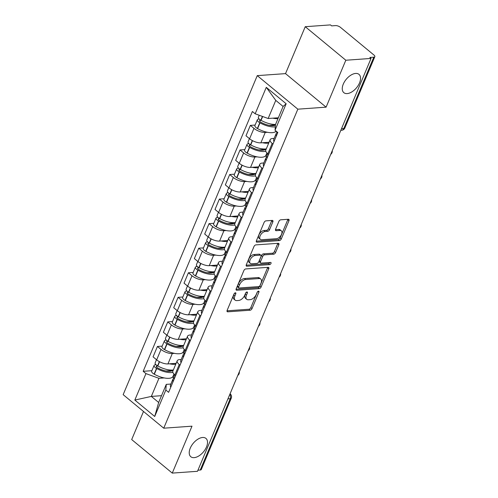 <?xml version="1.0" encoding="UTF-8"?>
<svg xmlns="http://www.w3.org/2000/svg" width="498" height="498" viewBox="0 0 498 498"><rect width="100%" height="100%" fill="white"/><g stroke="black" fill="none" stroke-linecap="round" stroke-linejoin="round"><path stroke-width="0.75" d="M235.367 292.793A1.276 0.716 129.6 0 0 234.041 293.938L227.138 310.36A1.824 1.021 129.6 0 0 227.225 311.673A1.824 1.021 129.6 0 0 227.735 311.816L250.121 310.223A1.824 1.021 129.6 0 0 252.019 308.586L258.923 292.164A1.276 0.716 129.6 0 0 258.86 291.243A1.276 0.716 129.6 0 0 258.506 291.143A1.276 0.716 129.6 0 0 257.18 292.289L256.283 294.411A5.827 3.274 129.6 0 1 250.226 299.64L248.359 299.777A5.827 3.274 129.6 0 1 246.728 299.323A5.827 3.274 129.6 0 1 246.46 295.115L247.35 292.986A1.276 0.716 129.6 0 0 247.294 292.071A1.276 0.716 129.6 0 0 246.94 291.971A1.276 0.716 129.6 0 0 245.614 293.11L244.717 295.239A5.827 3.274 129.6 0 1 238.66 300.468L236.793 300.599A5.827 3.274 129.6 0 1 235.156 300.145A5.827 3.274 129.6 0 1 234.894 295.937L235.784 293.814A1.276 0.716 129.6 0 0 235.728 292.892A1.276 0.716 129.6 0 0 235.367 292.793M347.168 93.587A11.877 6.673 129.6 0 0 358.236 85.407A11.877 6.673 129.6 0 0 358.971 74.358A11.877 6.673 129.6 0 0 355.64 73.436A11.877 6.673 129.6 0 0 344.572 81.616A11.877 6.673 129.6 0 0 343.838 92.665A11.877 6.673 129.6 0 0 347.168 93.587M194.133 457.643A11.877 6.673 129.6 0 0 205.207 449.457A11.877 6.673 129.6 0 0 205.935 438.408A11.877 6.673 129.6 0 0 202.605 437.487A11.877 6.673 129.6 0 0 191.537 445.673A11.877 6.673 129.6 0 0 190.802 456.716A11.877 6.673 129.6 0 0 194.133 457.643M272.848 221.865A1.824 1.021 129.6 0 0 272.761 220.552A1.824 1.021 129.6 0 0 272.25 220.409L265.969 220.857A1.824 1.021 129.6 0 0 264.077 222.494L256.408 240.733A1.824 1.021 129.6 0 0 256.495 242.047A1.824 1.021 129.6 0 0 257.005 242.19L279.39 240.59A1.824 1.021 129.6 0 0 281.289 238.959L288.952 220.72A1.824 1.021 129.6 0 0 288.871 219.406A1.824 1.021 129.6 0 0 288.361 219.263L280.772 219.805A1.824 1.021 129.6 0 0 278.88 221.436L275.599 229.242A1.824 1.021 129.6 0 0 275.68 230.555A1.824 1.021 129.6 0 0 276.191 230.699L279.951 230.431A4.874 2.739 129.6 0 1 281.32 230.811A4.874 2.739 129.6 0 1 281.021 235.342A4.874 2.739 129.6 0 1 276.477 238.698L261.736 239.75A4.874 2.739 129.6 0 1 260.373 239.37A4.874 2.739 129.6 0 1 260.672 234.838A4.874 2.739 129.6 0 1 265.216 231.483L267.669 231.309A1.824 1.021 129.6 0 0 269.561 229.671L272.848 221.865L271.665 220.888A1.824 1.021 129.6 0 0 271.796 220.44M297.841 109.174L326.097 107.157L345.824 60.233L371.041 58.434L197.488 471.301L172.271 473.1L191.998 426.176L163.736 428.193L297.841 109.174L257.261 75.634L123.155 394.653L163.736 428.193M245.763 268.926A1.824 1.021 129.6 0 0 243.871 270.557L236.201 288.796A1.824 1.021 129.6 0 0 236.289 290.116A1.824 1.021 129.6 0 0 236.799 290.253L259.184 288.659A1.824 1.021 129.6 0 0 261.083 287.022L268.746 268.789A1.824 1.021 129.6 0 0 268.665 267.47A1.824 1.021 129.6 0 0 268.154 267.333L245.763 268.926M246.305 264.762L253.974 246.529A1.824 1.021 129.6 0 1 255.866 244.892L278.258 243.298A1.824 1.021 129.6 0 1 278.768 243.435A1.824 1.021 129.6 0 1 278.849 244.755L275.568 252.561A1.824 1.021 129.6 0 1 273.676 254.192L264.594 254.839A1.824 1.021 129.6 0 0 262.701 256.476L260.522 261.649A1.824 1.021 129.6 0 0 260.61 262.969A1.824 1.021 129.6 0 0 261.12 263.106L270.57 262.434A1.276 0.716 129.6 0 1 270.931 262.533A1.276 0.716 129.6 0 1 270.85 263.722A1.276 0.716 129.6 0 1 269.661 264.6L246.902 266.218A1.824 1.021 129.6 0 1 246.392 266.081A1.824 1.021 129.6 0 1 246.305 264.762M345.824 60.233L305.243 26.699L330.46 24.9L331.643 25.877L335.571 25.597A3.71 1.45 22.8 0 1 340.476 27.371L373.954 55.041A3.71 1.45 22.8 0 1 374.845 56.66L344.859 127.992A3.71 1.45 -157.2 0 1 343.801 128.509L373.786 57.177A3.71 1.45 22.8 0 0 374.845 56.66M143.505 411.466L131.69 439.566L172.271 473.1M305.243 26.699L285.522 73.623L257.261 75.634M371.041 58.434L369.858 57.457L373.786 57.177M227.935 398.879L230.219 398.711A3.71 1.45 -157.2 0 0 231.271 398.195L201.292 469.527A3.71 1.45 -157.2 0 1 200.233 470.044L230.219 398.711A3.71 2.708 -94.1 0 0 229.833 394.354M197.949 470.205L200.233 470.044M180.033 365.146L179.255 364.505A8.534 3.337 -157.2 0 1 177.213 360.782L172.85 371.172A8.534 3.337 22.8 0 0 174.885 374.894L175.669 375.542M174.53 353.368L172.308 353.53A8.534 3.337 -157.2 0 1 161.035 349.447L156.665 359.842A8.534 3.337 22.8 0 0 167.938 363.92L176.143 363.335M156.665 359.842L153.06 356.854L157.43 346.465L162.199 346.122M177.213 360.782A8.534 3.337 -157.2 0 1 179.641 359.593L181.21 359.481M161.035 349.447L157.43 346.465M184.173 352.684L182.486 352.802M190.361 340.582L189.582 339.941A8.534 3.337 -157.2 0 1 187.541 336.218L183.171 346.608A8.534 3.337 22.8 0 0 185.212 350.331L185.991 350.978M172.526 321.559L167.751 321.901L163.388 332.291L166.992 335.272A8.534 3.337 22.8 0 0 178.265 339.356L186.464 338.771M187.541 336.218A8.534 3.337 -157.2 0 1 189.968 335.03L191.537 334.917M184.858 328.805L182.635 328.966A8.534 3.337 -157.2 0 1 171.362 324.883L167.751 321.901M194.5 328.12L192.813 328.238M200.688 316.018L199.91 315.377A8.534 3.337 -157.2 0 1 197.868 311.655L193.498 322.044A8.534 3.337 22.8 0 0 195.54 325.767L196.318 326.414M182.847 296.995L178.079 297.337L173.709 307.727L177.319 310.708A8.534 3.337 22.8 0 0 188.593 314.792L196.791 314.207M197.868 311.655A8.534 3.337 -157.2 0 1 200.296 310.466L201.864 310.354M195.185 304.241L192.956 304.403A8.534 3.337 -157.2 0 1 181.689 300.319L178.079 297.337M204.827 303.556L203.134 303.674M211.015 291.454L210.231 290.813A8.534 3.337 -157.2 0 1 208.195 287.091L203.825 297.48A8.534 3.337 22.8 0 0 205.867 301.203L206.645 301.85M193.174 272.431L188.406 272.773L184.036 283.163L187.646 286.145A8.534 3.337 22.8 0 0 198.914 290.228L207.118 289.643M208.195 287.091A8.534 3.337 -157.2 0 1 210.623 285.896L212.185 285.79M205.512 279.677L203.284 279.839A8.534 3.337 -157.2 0 1 192.016 275.755L188.406 272.773M215.155 278.992L213.461 279.11M221.336 266.891L220.558 266.249A8.534 3.337 -157.2 0 1 218.516 262.527L214.152 272.916A8.534 3.337 22.8 0 0 216.188 276.639L216.972 277.286M203.501 247.867L198.733 248.209L194.363 258.599L197.974 261.581A8.534 3.337 22.8 0 0 209.241 265.664L217.445 265.079M218.516 262.527A8.534 3.337 -157.2 0 1 220.944 261.332L222.513 261.22M215.833 255.113L213.611 255.275A8.534 3.337 -157.2 0 1 202.337 251.191L198.733 248.209M225.476 254.428L223.789 254.546M231.663 242.327L230.885 241.686A8.534 3.337 -157.2 0 1 228.843 237.963L224.474 248.353A8.534 3.337 22.8 0 0 226.515 252.075L227.293 252.723M213.829 223.303L209.054 223.646L204.69 234.035L208.295 237.017A8.534 3.337 22.8 0 0 219.568 241.1L227.773 240.515M228.843 237.963A8.534 3.337 -157.2 0 1 231.271 236.768L232.84 236.656M226.16 230.549L223.938 230.711A8.534 3.337 -157.2 0 1 212.665 226.627L209.054 223.646M235.803 229.864L234.116 229.983M241.991 217.763L241.213 217.122A8.534 3.337 -157.2 0 1 239.171 213.399L234.801 223.789A8.534 3.337 22.8 0 0 236.843 227.511L237.621 228.159M224.156 198.739L219.381 199.082L215.012 209.471L218.622 212.453A8.534 3.337 22.8 0 0 229.895 216.537L238.094 215.951M239.171 213.399A8.534 3.337 -157.2 0 1 241.598 212.204L243.167 212.092M236.488 205.985L234.259 206.147A8.534 3.337 -157.2 0 1 222.992 202.064L219.381 199.082M246.13 205.301L244.437 205.419M252.318 193.199L251.534 192.558A8.534 3.337 -157.2 0 1 249.498 188.829L245.128 199.225A8.534 3.337 22.8 0 0 247.17 202.947L247.948 203.595M234.477 174.176L229.709 174.518L225.339 184.907L228.949 187.889A8.534 3.337 22.8 0 0 240.217 191.973L248.421 191.388M249.498 188.829A8.534 3.337 -157.2 0 1 251.926 187.64L253.488 187.528M246.815 181.421L244.586 181.583A8.534 3.337 -157.2 0 1 233.319 177.5L229.709 174.518M256.458 180.737L254.764 180.855M262.639 168.635L261.861 167.994A8.534 3.337 -157.2 0 1 259.819 164.265L255.455 174.661A8.534 3.337 22.8 0 0 257.491 178.384L258.275 179.031M244.804 149.612L240.036 149.954L235.666 160.344L239.277 163.325A8.534 3.337 22.8 0 0 250.544 167.409L258.748 166.824M259.819 164.265A8.534 3.337 -157.2 0 1 262.247 163.076L263.816 162.964M257.136 156.858L254.914 157.013A8.534 3.337 -157.2 0 1 243.64 152.936L240.036 149.954M266.779 156.173L265.092 156.291M272.966 144.071L272.188 143.43A8.534 3.337 -157.2 0 1 270.146 139.701L265.776 150.097A8.534 3.337 22.8 0 0 267.818 153.82L268.596 154.467M255.132 125.048L250.357 125.39L245.993 135.78L249.598 138.761A8.534 3.337 22.8 0 0 260.871 142.845L269.076 142.26M270.146 139.701A8.534 3.337 -157.2 0 1 272.574 138.512L274.143 138.4M267.463 132.294L265.241 132.449A8.534 3.337 -157.2 0 1 253.968 128.372L250.357 125.39M276.751 131.634L275.419 131.727M164.203 377.932L158.943 378.312L151.33 396.42L158.663 402.477L166.276 384.369L170.882 384.045M173.852 377.247L172.159 377.366M161.514 395.692L151.33 396.42L134.834 400.062L145.951 373.606L158.943 378.312M166.276 384.369L165.828 390.034L154.71 416.484L134.834 400.062M255.169 113.793L266.287 87.343L286.163 103.765L275.045 130.221L275.487 124.562L283.101 106.454L275.768 100.391L268.154 118.499L255.169 113.793L252.386 111.496L143.175 371.309L145.951 373.606M165.828 390.034L168.61 392.331L277.822 132.518L275.045 130.221M326.097 107.157L285.522 73.623M268.154 118.499L278.345 117.771M151.871 370.686L143.175 371.309M154.71 416.484L158.663 402.477M283.101 106.454L286.163 103.765M275.768 100.391L266.287 87.343M234.353 293.434L233.705 294.959A5.827 3.274 129.6 0 0 233.973 299.167L235.156 300.145M246.728 299.323L245.545 298.346A5.827 3.274 129.6 0 1 245.277 294.137L245.919 292.606M227.007 310.808L248.938 309.246A1.824 1.021 129.6 0 0 250.836 307.608L257.485 291.784M236.071 289.245L258.001 287.682A1.824 1.021 129.6 0 0 259.9 286.045L267.563 267.812A1.824 1.021 129.6 0 0 267.7 267.364M238.66 286.973A1.276 0.716 129.6 0 0 238.716 287.894A1.276 0.716 129.6 0 0 239.077 287.993L258.73 286.593A1.276 0.716 129.6 0 0 260.056 285.447L260.996 283.206A5.827 3.274 129.6 0 0 260.728 278.998A5.827 3.274 129.6 0 0 259.097 278.544L245.663 279.502A5.827 3.274 129.6 0 0 239.6 284.731L238.66 286.973L237.478 285.995A1.276 0.716 129.6 0 0 237.534 286.916L238.716 287.894M260.728 278.998L259.545 278.021A5.827 3.274 129.6 0 0 257.914 277.567L259.097 278.544M237.478 285.995L238.418 283.754A5.827 3.274 129.6 0 1 244.481 278.525L257.914 277.567M260.61 262.969L259.427 261.992A1.824 1.021 129.6 0 1 259.34 260.672L261.518 255.499A1.824 1.021 129.6 0 1 263.411 253.862L272.493 253.214A1.824 1.021 129.6 0 0 274.386 251.583L277.666 243.777A1.824 1.021 129.6 0 0 277.803 243.329M246.174 265.21L268.478 263.623A1.276 0.716 129.6 0 0 269.798 262.49M255.175 255.511A4.874 2.739 129.6 0 0 250.631 258.867A4.874 2.739 129.6 0 0 250.332 263.405A4.874 2.739 129.6 0 0 251.695 263.778L256.893 263.411A1.824 1.021 129.6 0 0 258.786 261.774L260.958 256.601A1.824 1.021 129.6 0 0 260.877 255.281A1.824 1.021 129.6 0 0 260.367 255.144L255.175 255.511L253.992 254.534A4.874 2.739 129.6 0 0 249.448 257.889A4.874 2.739 129.6 0 0 249.149 262.421L250.332 263.405M260.877 255.281L259.695 254.304A1.824 1.021 129.6 0 0 259.184 254.161L260.367 255.144M253.992 254.534L259.184 254.161M260.373 239.37L259.19 238.393A4.874 2.739 129.6 0 1 259.489 233.861A4.874 2.739 129.6 0 1 264.033 230.506L266.486 230.331A1.824 1.021 129.6 0 0 268.378 228.694L271.665 220.888M281.32 230.811L280.137 229.833A4.874 2.739 129.6 0 0 278.768 229.454L279.951 230.431M275.462 229.69L278.768 229.454M256.277 241.175L278.208 239.613A1.824 1.021 129.6 0 0 280.106 237.982L287.769 219.743A1.824 1.021 129.6 0 0 287.906 219.294M175.782 364.194A14.106 5.509 -157.2 0 1 174.873 364.299A14.106 5.509 -157.2 0 1 169.544 363.808M173.366 369.946A14.106 5.509 -157.2 0 1 172.457 370.045A14.106 5.509 -157.2 0 1 157.798 365.974L157.573 365.849A4.687 1.83 -157.2 0 1 155.139 362.918L156.497 359.693M173.005 369.995A11.691 4.569 -157.2 0 1 169.862 371.296A11.691 4.569 -157.2 0 1 157.71 367.922L157.486 367.798A2.272 0.89 -157.2 0 1 156.304 366.372A2.272 0.89 -157.2 0 1 156.951 366.055L157.829 365.993M156.005 364.741L155.413 364.785A4.687 1.83 22.8 0 0 154.081 365.439A4.687 1.83 22.8 0 0 156.515 368.371L156.739 368.495A14.106 5.509 22.8 0 0 171.399 372.566A14.106 5.509 22.8 0 0 172.856 372.355M173.964 374.042L172.993 376.351A14.106 5.509 -157.2 0 1 168.984 378.312A14.106 5.509 -157.2 0 1 154.324 374.241L154.1 374.116A4.687 1.83 -157.2 0 1 151.666 371.184L154.081 365.439M173.889 378.038A14.106 5.509 22.8 0 0 172.949 379.127A14.106 5.509 22.8 0 0 173.148 381.536M170.733 387.288A14.106 5.509 -157.2 0 1 170.534 384.873L172.949 379.127M172.769 370.02L172.601 370.431M174.437 375.592L173.279 375.673M174.207 379.022A14.106 5.509 -157.2 0 1 174.007 376.606L174.773 374.801M172.476 370.524L165.946 370.991M186.103 339.63A14.106 5.509 -157.2 0 1 185.2 339.736A14.106 5.509 -157.2 0 1 179.871 339.244M183.687 345.382A14.106 5.509 -157.2 0 1 182.785 345.481A14.106 5.509 -157.2 0 1 168.125 341.41L167.901 341.286A4.687 1.83 -157.2 0 1 165.467 338.354L166.818 335.129M183.332 345.431A11.691 4.569 -157.2 0 1 180.189 346.733A11.691 4.569 -157.2 0 1 168.038 343.359L167.814 343.234A2.272 0.89 -157.2 0 1 166.631 341.809A2.272 0.89 -157.2 0 1 167.278 341.491L168.156 341.429M166.332 340.178L165.741 340.221A4.687 1.83 22.8 0 0 164.408 340.875A4.687 1.83 22.8 0 0 166.842 343.807L167.067 343.931A14.106 5.509 22.8 0 0 181.726 348.002A14.106 5.509 22.8 0 0 183.183 347.791M184.291 349.478L183.32 351.787A14.106 5.509 -157.2 0 1 179.311 353.748A14.106 5.509 -157.2 0 1 164.651 349.677L164.427 349.552A4.687 1.83 -157.2 0 1 161.987 346.62L164.408 340.875M184.21 353.474A14.106 5.509 22.8 0 0 183.276 354.564A14.106 5.509 22.8 0 0 183.469 356.973M181.054 362.725A14.106 5.509 -157.2 0 1 180.861 360.309L183.276 354.564M183.096 345.456L182.928 345.867M184.764 351.022L183.606 351.109M184.534 354.458A14.106 5.509 -157.2 0 1 184.335 352.042L185.094 350.237M182.803 345.961L176.273 346.427M196.43 315.066A14.106 5.509 -157.2 0 1 195.527 315.172A14.106 5.509 -157.2 0 1 190.199 314.68M194.015 320.818A14.106 5.509 -157.2 0 1 193.112 320.917A14.106 5.509 -157.2 0 1 178.452 316.846L178.228 316.722A4.687 1.83 -157.2 0 1 175.788 313.79L177.145 310.565M193.66 320.868A11.691 4.569 -157.2 0 1 190.516 322.169A11.691 4.569 -157.2 0 1 178.365 318.795L178.135 318.67A2.272 0.89 -157.2 0 1 176.958 317.245A2.272 0.89 -157.2 0 1 177.599 316.927L178.483 316.865M176.659 315.614L176.062 315.657A4.687 1.83 22.8 0 0 174.73 316.311A4.687 1.83 22.8 0 0 177.17 319.243L177.394 319.367A14.106 5.509 22.8 0 0 192.054 323.439A14.106 5.509 22.8 0 0 193.504 323.227M194.618 324.914L193.647 327.217A14.106 5.509 -157.2 0 1 189.638 329.184A14.106 5.509 -157.2 0 1 174.979 325.113L174.754 324.989A4.687 1.83 -157.2 0 1 172.314 322.057L174.73 316.311M194.537 328.91A14.106 5.509 22.8 0 0 193.604 330A14.106 5.509 22.8 0 0 193.797 332.409M191.381 338.161A14.106 5.509 -157.2 0 1 191.188 335.745L193.604 330M193.423 320.893L193.249 321.303M195.091 326.458L193.934 326.545M194.855 329.894A14.106 5.509 -157.2 0 1 194.662 327.479L195.421 325.673M193.124 321.397L186.601 321.864M206.757 290.502A14.106 5.509 -157.2 0 1 205.855 290.608A14.106 5.509 -157.2 0 1 200.526 290.116M204.342 296.254A14.106 5.509 -157.2 0 1 203.439 296.354A14.106 5.509 -157.2 0 1 188.779 292.282L188.555 292.158A4.687 1.83 -157.2 0 1 186.115 289.226L187.472 286.001M203.981 296.304A11.691 4.569 -157.2 0 1 200.837 297.605A11.691 4.569 -157.2 0 1 188.686 294.231L188.462 294.1A2.272 0.89 -157.2 0 1 187.279 292.681A2.272 0.89 -157.2 0 1 187.927 292.363L188.804 292.301M186.987 291.05L186.389 291.093A4.687 1.83 22.8 0 0 185.057 291.747A4.687 1.83 22.8 0 0 187.491 294.679L187.715 294.804A14.106 5.509 22.8 0 0 202.381 298.875A14.106 5.509 22.8 0 0 203.831 298.663M204.939 300.35L203.975 302.653A14.106 5.509 -157.2 0 1 199.959 304.62A14.106 5.509 -157.2 0 1 185.3 300.549L185.075 300.425A4.687 1.83 -157.2 0 1 182.642 297.493L185.057 291.747M204.865 304.346A14.106 5.509 22.8 0 0 203.931 305.436A14.106 5.509 22.8 0 0 204.124 307.845M201.709 313.597A14.106 5.509 -157.2 0 1 201.509 311.182L203.931 305.436M203.75 296.329L203.576 296.74M205.419 301.894L204.255 301.981M205.182 305.33A14.106 5.509 -157.2 0 1 204.989 302.915L205.749 301.109M203.452 296.833L196.922 297.3M217.084 265.938A14.106 5.509 -157.2 0 1 216.182 266.044A14.106 5.509 -157.2 0 1 210.853 265.552M214.669 271.69A14.106 5.509 -157.2 0 1 213.76 271.79A14.106 5.509 -157.2 0 1 199.1 267.719L198.876 267.594A4.687 1.83 -157.2 0 1 196.442 264.662L197.799 261.438M214.308 271.74A11.691 4.569 -157.2 0 1 211.164 273.041A11.691 4.569 -157.2 0 1 199.013 269.667L198.789 269.536A2.272 0.89 -157.2 0 1 197.606 268.117A2.272 0.89 -157.2 0 1 198.254 267.8L199.132 267.737M197.308 266.486L196.716 266.53A4.687 1.83 22.8 0 0 195.384 267.183A4.687 1.83 22.8 0 0 197.818 270.115L198.042 270.24A14.106 5.509 22.8 0 0 212.702 274.311A14.106 5.509 22.8 0 0 214.159 274.099M215.267 275.786L214.296 278.089A14.106 5.509 -157.2 0 1 210.287 280.057A14.106 5.509 -157.2 0 1 195.627 275.985L195.403 275.861A4.687 1.83 -157.2 0 1 192.969 272.929L195.384 267.183M215.192 279.783A14.106 5.509 22.8 0 0 214.252 280.872A14.106 5.509 22.8 0 0 214.451 283.281M212.036 289.027A14.106 5.509 -157.2 0 1 211.837 286.618L214.252 280.872M214.072 271.765L213.903 272.176M215.74 277.33L214.582 277.417M215.51 280.76A14.106 5.509 -157.2 0 1 215.31 278.351L216.076 276.546M213.779 272.269L207.249 272.736M227.405 241.374A14.106 5.509 -157.2 0 1 226.503 241.48A14.106 5.509 -157.2 0 1 221.174 240.988M224.99 247.12A14.106 5.509 -157.2 0 1 224.088 247.226A14.106 5.509 -157.2 0 1 209.428 243.155L209.204 243.03A4.687 1.83 -157.2 0 1 206.77 240.098L208.12 236.874M224.635 247.176A11.691 4.569 -157.2 0 1 221.492 248.477A11.691 4.569 -157.2 0 1 209.341 245.103L209.116 244.972A2.272 0.89 -157.2 0 1 207.934 243.553A2.272 0.89 -157.2 0 1 208.581 243.236L209.459 243.173M207.635 241.922L207.044 241.966A4.687 1.83 22.8 0 0 205.711 242.619A4.687 1.83 22.8 0 0 208.145 245.551L208.369 245.676A14.106 5.509 22.8 0 0 223.029 249.747A14.106 5.509 22.8 0 0 224.486 249.535M225.594 251.222L224.623 253.526A14.106 5.509 -157.2 0 1 220.614 255.493A14.106 5.509 -157.2 0 1 205.954 251.422L205.73 251.297A4.687 1.83 -157.2 0 1 203.29 248.365L205.711 242.619M225.513 255.219A14.106 5.509 22.8 0 0 224.579 256.308A14.106 5.509 22.8 0 0 224.772 258.717M222.357 264.463A14.106 5.509 -157.2 0 1 222.164 262.054L224.579 256.308M224.399 247.201L224.231 247.612M226.067 252.766L224.909 252.853M225.837 256.196A14.106 5.509 -157.2 0 1 225.638 253.787L226.397 251.982M224.106 247.705L217.576 248.172M237.733 216.811A14.106 5.509 -157.2 0 1 236.83 216.916A14.106 5.509 -157.2 0 1 231.502 216.425M235.317 222.556A14.106 5.509 -157.2 0 1 234.415 222.662A14.106 5.509 -157.2 0 1 219.755 218.591L219.531 218.466A4.687 1.83 -157.2 0 1 217.091 215.534L218.448 212.31M234.963 222.612A11.691 4.569 -157.2 0 1 231.819 223.913A11.691 4.569 -157.2 0 1 219.668 220.539L219.437 220.409A2.272 0.89 -157.2 0 1 218.261 218.989A2.272 0.89 -157.2 0 1 218.902 218.672L219.786 218.61M217.962 217.358L217.365 217.402A4.687 1.83 22.8 0 0 216.032 218.056A4.687 1.83 22.8 0 0 218.473 220.988L218.697 221.112A14.106 5.509 22.8 0 0 233.357 225.183A14.106 5.509 22.8 0 0 234.807 224.971M235.921 226.658L234.95 228.962A14.106 5.509 -157.2 0 1 230.941 230.929A14.106 5.509 -157.2 0 1 216.281 226.858L216.057 226.733A4.687 1.83 -157.2 0 1 213.617 223.801L216.032 218.056M235.84 230.655A14.106 5.509 22.8 0 0 234.907 231.744A14.106 5.509 22.8 0 0 235.1 234.153M232.684 239.899A14.106 5.509 -157.2 0 1 232.491 237.49L234.907 231.744M234.726 222.637L234.552 223.048M236.394 228.202L235.237 228.289M236.158 231.632A14.106 5.509 -157.2 0 1 235.965 229.223L236.724 227.412M234.427 223.141L227.903 223.608M248.06 192.247A14.106 5.509 -157.2 0 1 247.157 192.353A14.106 5.509 -157.2 0 1 241.829 191.861M245.645 197.992A14.106 5.509 -157.2 0 1 244.742 198.098A14.106 5.509 -157.2 0 1 230.082 194.027L229.858 193.903A4.687 1.83 -157.2 0 1 227.418 190.971L228.775 187.746M245.29 198.048A11.691 4.569 -157.2 0 1 242.146 199.349A11.691 4.569 -157.2 0 1 229.989 195.975L229.765 195.845A2.272 0.89 -157.2 0 1 228.582 194.425A2.272 0.89 -157.2 0 1 229.229 194.108L230.107 194.046M228.289 192.794L227.692 192.838A4.687 1.83 22.8 0 0 226.36 193.492A4.687 1.83 22.8 0 0 228.794 196.424L229.024 196.548A14.106 5.509 22.8 0 0 243.684 200.619A14.106 5.509 22.8 0 0 245.134 200.408M246.242 202.095L245.277 204.398A14.106 5.509 -157.2 0 1 241.262 206.365A14.106 5.509 -157.2 0 1 226.602 202.294L226.378 202.169A4.687 1.83 -157.2 0 1 223.944 199.237L226.36 193.492M246.168 206.091A14.106 5.509 22.8 0 0 245.234 207.18A14.106 5.509 22.8 0 0 245.427 209.59M243.012 215.335A14.106 5.509 -157.2 0 1 242.819 212.926L245.234 207.18M245.053 198.073L244.879 198.478M246.722 203.638L245.558 203.726M246.485 207.068A14.106 5.509 -157.2 0 1 246.292 204.659L247.052 202.848M244.755 198.578L238.225 199.038M258.387 167.683A14.106 5.509 -157.2 0 1 257.485 167.789A14.106 5.509 -157.2 0 1 252.156 167.297M255.972 173.429A14.106 5.509 -157.2 0 1 255.063 173.534A14.106 5.509 -157.2 0 1 240.403 169.463L240.179 169.339A4.687 1.83 -157.2 0 1 237.745 166.407L239.102 163.182M255.611 173.485A11.691 4.569 -157.2 0 1 252.467 174.786A11.691 4.569 -157.2 0 1 240.316 171.412L240.092 171.281A2.272 0.89 -157.2 0 1 238.909 169.862A2.272 0.89 -157.2 0 1 239.557 169.544L240.434 169.482M238.61 168.231L238.019 168.274A4.687 1.83 22.8 0 0 236.687 168.928A4.687 1.83 22.8 0 0 239.121 171.86L239.345 171.984A14.106 5.509 22.8 0 0 254.005 176.055A14.106 5.509 22.8 0 0 255.462 175.844M256.57 177.531L255.599 179.834A14.106 5.509 -157.2 0 1 251.59 181.801A14.106 5.509 -157.2 0 1 236.93 177.73L236.706 177.605A4.687 1.83 -157.2 0 1 234.272 174.674L236.687 168.928M256.495 181.527A14.106 5.509 22.8 0 0 255.555 182.617A14.106 5.509 22.8 0 0 255.754 185.026M253.339 190.771A14.106 5.509 -157.2 0 1 253.14 188.362L255.555 182.617M255.381 173.509L255.206 173.914M257.043 179.075L255.885 179.156M256.812 182.505A14.106 5.509 -157.2 0 1 256.619 180.095L257.379 178.284M255.082 174.014L248.552 174.474M268.715 143.119A14.106 5.509 -157.2 0 1 267.806 143.225A14.106 5.509 -157.2 0 1 262.477 142.733M266.293 148.865A14.106 5.509 -157.2 0 1 265.39 148.97A14.106 5.509 -157.2 0 1 250.731 144.899L250.506 144.775A4.687 1.83 -157.2 0 1 248.072 141.843L249.423 138.618M265.938 148.921A11.691 4.569 -157.2 0 1 262.795 150.222A11.691 4.569 -157.2 0 1 250.643 146.842L250.419 146.717A2.272 0.89 -157.2 0 1 249.237 145.298A2.272 0.89 -157.2 0 1 249.884 144.98L250.762 144.918M248.938 143.667L248.346 143.71A4.687 1.83 22.8 0 0 247.014 144.364A4.687 1.83 22.8 0 0 249.448 147.296L249.672 147.42A14.106 5.509 22.8 0 0 264.332 151.492A14.106 5.509 22.8 0 0 265.789 151.28M266.897 152.961L265.926 155.27A14.106 5.509 -157.2 0 1 261.917 157.237A14.106 5.509 -157.2 0 1 247.257 153.166L247.033 153.042A4.687 1.83 -157.2 0 1 244.599 150.11L247.014 144.364M266.816 156.963A14.106 5.509 22.8 0 0 265.882 158.053A14.106 5.509 22.8 0 0 266.075 160.462M263.66 166.208A14.106 5.509 -157.2 0 1 263.467 163.798L265.882 158.053M265.702 148.946L265.534 149.35M267.37 154.511L266.212 154.592M267.14 157.941A14.106 5.509 -157.2 0 1 266.94 155.532L267.7 153.72M265.409 149.45L258.879 149.91M275.45 125.06A11.691 4.569 -157.2 0 1 273.122 125.652A11.691 4.569 -157.2 0 1 260.971 122.278L260.74 122.153A2.272 0.89 -157.2 0 1 259.564 120.734A2.272 0.89 -157.2 0 1 260.205 120.416L261.089 120.354M259.265 119.103L258.667 119.147A4.687 1.83 22.8 0 0 257.335 119.8A4.687 1.83 22.8 0 0 259.775 122.732L260 122.857A14.106 5.509 22.8 0 0 274.659 126.928A14.106 5.509 22.8 0 0 275.307 126.859M276.06 131.061A14.106 5.509 -157.2 0 1 272.244 132.673A14.106 5.509 -157.2 0 1 257.584 128.602L257.36 128.478A4.687 1.83 -157.2 0 1 254.92 125.546L257.335 119.8M275.55 124.419A14.106 5.509 -157.2 0 1 261.058 120.335L260.834 120.211A4.687 1.83 -157.2 0 1 258.4 117.279L259.24 115.268M277.143 132.4A14.106 5.509 22.8 0 0 276.209 133.489A14.106 5.509 22.8 0 0 276.402 135.898M273.987 141.644A14.106 5.509 -157.2 0 1 273.794 139.235L276.209 133.489M277.965 118.667A14.106 5.509 -157.2 0 1 272.804 118.163M277.461 133.377A14.106 5.509 -157.2 0 1 277.093 131.914M275.462 124.905L269.206 125.347M243.64 152.936L239.277 163.325M233.319 177.5L228.949 187.889M222.992 202.064L218.622 212.453M212.665 226.627L208.295 237.017M202.337 251.191L197.974 261.581M192.016 275.755L187.646 286.145M181.689 300.319L177.319 310.708M171.362 324.883L166.992 335.272M253.968 128.372L249.598 138.761M265.241 132.449L260.871 142.845M254.914 157.013L250.544 167.409M261.861 167.994L257.491 178.384M244.586 181.583L240.217 191.973M251.534 192.558L247.17 202.947M234.259 206.147L229.895 216.537M241.213 217.122L236.843 227.511M223.938 230.711L219.568 241.1M230.885 241.686L226.515 252.075M213.611 255.275L209.241 265.664M220.558 266.249L216.188 276.639M203.284 279.839L198.914 290.228M210.231 290.813L205.867 301.203M192.956 304.403L188.593 314.792M199.91 315.377L195.54 325.767M182.635 328.966L178.265 339.356M189.582 339.941L185.212 350.331M172.308 353.53L167.938 363.92M179.255 364.505L174.885 374.894M272.188 143.43L267.818 153.82M341.516 128.671L343.801 128.509A3.71 2.708 -94.1 0 1 341.703 130.258A3.71 3.71 0 0 0 344.859 127.992M230.219 393.899A3.71 2.085 129.6 0 0 230.07 393.794L230.219 393.899A3.71 3.71 0 0 1 231.271 398.195M233.705 294.959L234.894 295.937M246.379 292.183L247.35 292.986M245.277 294.137L246.46 295.115M257.945 291.361L258.923 292.164M250.836 307.608L252.019 308.586M248.938 309.246L250.121 310.223M226.988 311.2L227.735 311.816M234.813 293.011L235.784 293.814M267.563 267.812L268.746 268.789M259.9 286.045L261.083 287.022M258.001 287.682L259.184 288.659M236.052 289.637L236.799 290.253M244.481 278.525L245.663 279.502M238.418 283.754L239.6 284.731M277.666 243.777L278.849 244.755M274.386 251.583L275.568 252.561M272.493 253.214L273.676 254.192M263.411 253.862L264.594 254.839M261.518 255.499L262.701 256.476M259.34 260.672L260.522 261.649M268.478 263.623L269.661 264.6M246.155 265.602L246.902 266.218M268.378 228.694L269.561 229.671M266.486 230.331L267.669 231.309M264.033 230.506L265.216 231.483M275.444 230.082L276.191 230.699M287.769 219.743L288.952 220.72M280.106 237.982L281.289 238.959M278.208 239.613L279.39 240.59M256.258 241.574L257.005 242.19M159.354 361.616L157.573 365.849M156.515 368.371L154.1 374.116M156.739 368.495L154.324 374.241M156.951 366.055L156.528 367.057M159.584 361.735L157.798 365.974M169.681 337.053L167.901 341.286M166.842 343.807L164.427 349.552M167.067 343.931L164.651 349.677M167.278 341.491L166.855 342.493M169.905 337.171L168.125 341.41M180.008 312.489L178.228 316.722M177.17 319.243L174.754 324.989M177.394 319.367L174.979 325.113M177.599 316.927L177.182 317.929M180.232 312.607L178.452 316.846M190.329 287.925L188.555 292.158M187.491 294.679L185.075 300.425M187.715 294.804L185.3 300.549M187.927 292.363L187.509 293.366M190.56 288.043L188.779 292.282M200.657 263.361L198.876 267.594M197.818 270.115L195.403 275.861M198.042 270.24L195.627 275.985M198.254 267.8L197.831 268.802M200.887 263.479L199.1 267.719M210.984 238.797L209.204 243.03M208.145 245.551L205.73 251.297M208.369 245.676L205.954 251.422M208.581 243.236L208.158 244.238M211.208 238.916L209.428 243.155M221.311 214.233L219.531 218.466M218.473 220.988L216.057 226.733M218.697 221.112L216.281 226.858M218.902 218.672L218.485 219.674M221.535 214.352L219.755 218.591M231.632 189.67L229.858 193.903M228.794 196.424L226.378 202.169M229.024 196.548L226.602 202.294M229.229 194.108L228.812 195.11M231.863 189.788L230.082 194.027M241.96 165.106L240.179 169.339M239.121 171.86L236.706 177.605M239.345 171.984L236.93 177.73M239.557 169.544L239.133 170.546M242.19 165.224L240.403 169.463M252.287 140.542L250.506 144.775M249.448 147.296L247.033 153.042M249.672 147.42L247.257 153.166M249.884 144.98L249.461 145.982M252.511 140.66L250.731 144.899M262.427 116.42L260.834 120.211M259.775 122.732L257.36 128.478M260 122.857L257.584 128.602M260.205 120.416L259.788 121.412M262.664 116.507L261.058 120.335M237.807 375.392A3.71 3.71 0 0 0 239.314 371.807M248.129 350.829A3.71 3.71 0 0 0 249.635 347.243M258.456 326.265A3.71 3.71 0 0 0 259.962 322.679M268.783 301.701A3.71 3.71 0 0 0 270.29 298.115M279.11 277.137A3.71 3.71 0 0 0 280.617 273.551M289.431 252.573A3.71 3.71 0 0 0 290.938 248.988M299.759 228.009A3.71 3.71 0 0 0 301.265 224.424M310.086 203.445A3.71 3.71 0 0 0 311.592 199.86M320.413 178.882A3.71 3.71 0 0 0 321.92 175.296M330.74 154.318A3.71 3.71 0 0 0 332.241 150.732M340.825 130.32L341.703 130.258"/></g></svg>
